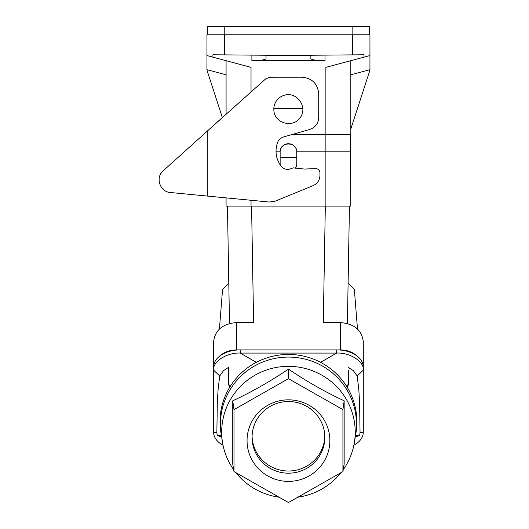 <?xml version="1.0" encoding="UTF-8"?>
<svg xmlns="http://www.w3.org/2000/svg" width="529" height="529" viewBox="0 0 529 529"><rect width="100%" height="100%" fill="white"/><g stroke="black" fill="none" stroke-linecap="round" stroke-linejoin="round"><path stroke-width="0.79" d="M369.95 64.075L369.95 55.558L369.95 70.112L350.82 128.977L350.82 74.82L369.95 69.696M369.95 34.769L369.95 55.558L364.005 57.152L364.005 54.778L352.44 54.877L352.44 34.769L369.95 34.769M207.282 196.067L269.254 202.032L275.173 201.159L312.989 185.699C317.407 183.636 319.728 180.177 319.966 175.304L319.966 172.745C319.642 170.007 318.094 168.632 315.337 168.619L304.314 169.055L293.35 167.858L288.365 169.518C285.098 169.425 282.486 168.07 280.535 165.451C275.9 158.455 274.849 150.963 277.375 142.969C278.525 139.907 280.661 137.884 283.775 136.899L309.683 129.473C315.344 127.469 318.352 123.475 318.716 117.478L318.716 93.838C317.711 83.761 312.17 78.213 302.085 77.208L271.278 77.227L268.699 77.631L265.69 78.881L207.282 131.106L207.282 196.067L170.325 192.503C159.91 191.974 155.123 177.44 163.177 170.821L222.359 117.531L206.951 70.112L206.951 34.769L224.461 34.769L224.461 54.877L266.027 55.241L266.027 58.666C265.174 59.889 260.466 60.557 251.89 60.683L251.89 55.115M266.027 55.241L265.34 55.234M266.027 55.605L310.873 55.605L310.873 55.241L352.44 54.877M224.461 34.769L352.44 34.769M311.568 55.234L310.873 55.241M251.03 91.715L251.03 67.368L212.896 57.152L212.896 54.778L224.461 54.877M302.905 108.736L273.817 108.736A14.554 14.554 -179.5 0 1 284.285 95.253C296.703 91.319 307.957 106.699 300.446 117.339C293.436 128.316 274.941 123.72 273.89 110.74L273.817 108.736M226.081 114.178L226.081 60.683M350.82 60.683L350.82 134.558L325.877 134.558L350.82 134.558L350.82 74.82M325.011 55.115L325.011 60.683L251.89 60.683M325.011 60.683C316.441 60.557 311.726 59.889 310.873 58.666L310.873 55.605M212.896 57.152L206.951 55.558M276.006 151.195L280.178 151.195A8.319 8.319 180 0 1 296.729 151.195L325.877 151.195L325.877 206.079L350.82 206.079L350.41 134.558L325.877 134.558L325.877 67.368L364.005 57.152M325.877 134.558L291.929 134.558L325.877 134.558L325.877 151.195L350.82 151.195M352.135 34.769L352.135 26.45L224.765 26.45L224.765 34.769M352.135 26.45L369.533 26.45L369.533 34.769M207.368 34.769L207.368 26.45L224.765 26.45M350.82 134.558L350.82 128.977L350.82 134.558M214.748 196.781L226.081 197.872L226.081 206.079L251.03 206.079L251.03 200.279M295.413 168.209A8.319 8.319 -179.3 0 0 296.769 163.666L296.769 152.021C297.172 141.342 279.735 141.342 280.139 152.021L280.139 163.666A8.319 8.319 -179.3 0 0 280.251 165.028M296.769 157.43L280.139 157.43M325.877 206.079L251.03 206.079M251.573 206.079L253.603 322.584L236.476 322.584C222.61 323.741 214.992 330.142 213.604 341.774L213.604 367A26.609 17.107 0 0 1 219.211 356.5A26.609 17.107 0 0 1 240.219 349.9L340.425 349.9L340.425 322.584C354.291 323.741 361.915 330.142 363.297 341.774L363.297 369.09L363.297 341.774M229.5 323.497L227.45 206.079M236.476 322.584L236.476 349.9L240.219 349.9L240.219 353.081L256.327 362.339M325.328 206.079L323.298 322.584L340.425 322.584M349.451 206.079L347.401 323.497M357.472 328.978L354.344 289.383L348.108 283.207M320.554 362.325L336.682 353.081L336.682 349.9A26.609 17.107 0 0 1 357.69 356.5C353.068 352.215 347.315 350.013 340.425 349.9M226.081 206.079L226.081 197.872M219.436 328.978L222.557 289.383L228.799 283.207M350.41 151.195L350.41 134.558L350.41 151.195M236.476 349.9C229.593 350.013 223.833 352.215 219.211 356.5M213.604 341.774L213.604 432.2L216.864 432.51L217.326 401.901L218.087 389.688L219.694 375.947L213.604 370.188C212.413 361.724 227.053 352.321 240.219 353.081L336.682 353.081C349.854 352.321 364.488 361.724 363.297 370.188L357.201 375.947L358.814 389.688L359.575 401.901L360.044 432.51L359.674 435.393L355.19 437.179M230.432 386.104L228.574 384.345L229.579 387.493M219.694 375.947L223.575 370.617L228.574 367.331L228.574 370.617M221.711 437.179L217.234 435.393L216.864 432.51M217.234 435.393L221.426 435.393M228.574 384.345L228.574 367.331M360.044 432.51L363.297 432.2A26.609 17.107 0 0 1 353.868 445.259M348.327 370.617L348.327 384.801L347.315 387.479M348.327 384.332L346.462 386.097M348.327 367.338L353.326 370.617L357.201 375.947M355.481 435.393L359.674 435.393M363.297 432.2L363.297 367A26.609 17.107 0 0 0 357.69 356.5M221.472 435.638L221.38 435.182A68.426 67.388 0 0 1 264.255 358.801A68.426 67.388 0 0 1 347.712 388.141A68.426 67.388 0 0 1 355.521 435.182L355.428 435.638M235.914 472.675A66.766 65.755 180 0 0 255.071 489.047A66.766 65.755 180 0 0 279.041 497.2M343.235 469.692A66.766 65.755 180 0 0 354.476 441.867A66.766 65.755 180 0 0 346.27 399.23A66.766 65.755 180 0 0 321.837 375.16A66.766 65.755 180 0 0 250.858 377.766A66.766 65.755 180 0 0 222.425 441.867A66.766 65.755 180 0 0 230.631 464.978A66.766 65.755 180 0 0 233.666 469.692M297.86 497.2A66.766 65.755 180 0 0 340.993 472.675M342.924 409.638L344.154 400.79L344.154 464.131L342.924 471.577L342.924 409.638L288.45 378.665L233.983 409.638L233.983 471.577L288.45 502.55L342.924 471.577M288.45 481.377A41.394 40.766 180 0 0 329.851 440.611A41.394 40.766 180 0 0 288.45 399.838A41.394 40.766 180 0 0 247.056 440.611A41.394 40.766 180 0 0 288.45 481.377M288.45 473.191A36.382 35.833 180 0 0 324.832 437.357A36.382 35.833 180 0 0 288.45 401.531A36.382 35.833 180 0 0 252.069 437.357A36.382 35.833 180 0 0 288.45 473.191M252.082 436.273A36.382 35.833 180 0 0 288.45 471.022A36.382 35.833 180 0 0 324.819 436.273M233.983 409.638L232.753 400.79C251.447 392.128 270.015 381.574 288.45 369.123C306.893 381.574 325.461 392.128 344.154 400.79M288.45 369.123L288.45 378.665M233.983 471.577L232.753 464.131L232.753 400.79M223.033 445.259A26.609 17.107 0 0 1 213.604 432.2L213.604 430.837L213.604 432.2M206.951 69.696L226.081 74.82M213.604 367L213.604 370.188L213.604 367M222.425 441.867L221.221 433.972A67.983 66.952 0 0 1 250.171 368.7A67.983 66.952 0 0 1 322.445 366.048A67.983 66.952 0 0 1 347.328 390.554A67.983 66.952 0 0 1 355.68 433.972L354.476 441.867"/></g></svg>
